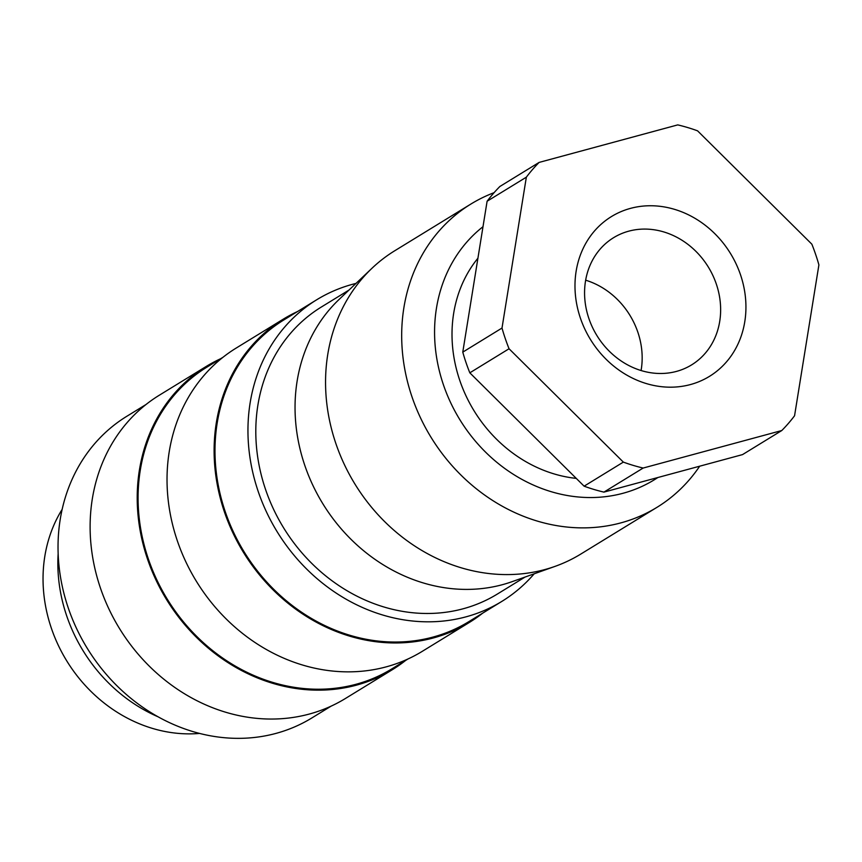 <?xml version="1.0" encoding="UTF-8"?>
<svg xmlns="http://www.w3.org/2000/svg" width="862" height="862" viewBox="0 0 862 862"><rect width="100%" height="100%" fill="white"/><g stroke="black" fill="none" stroke-linecap="round" stroke-linejoin="round"><path stroke-width="1.29" d="M494.098 192.668A177.906 155.947 58.5 0 0 470.878 204.057A177.906 155.947 58.5 0 0 420.354 417.531A177.906 155.947 58.5 0 0 620.845 522.889A177.906 155.947 58.5 0 0 656.963 507.341A177.906 155.947 58.5 0 0 699.675 466.202M483 226.706A153.037 134.149 58.5 0 0 454.058 409.515A153.037 134.149 58.5 0 0 623.086 493.258A153.037 134.149 58.5 0 0 657.846 477.526M470.878 204.057L394.753 250.756A177.906 155.947 58.5 0 0 372.104 268.147A177.906 155.947 58.5 0 0 351.739 478.669A177.906 155.947 58.5 0 0 544.719 569.599A177.906 155.947 58.5 0 0 555.074 566.366A177.906 155.947 58.5 0 0 580.837 554.04L656.963 507.341M372.104 268.147L339.089 299.448A168.349 147.564 58.5 0 0 319.813 498.645A168.349 147.564 58.5 0 0 502.417 584.684A168.349 147.564 58.5 0 0 512.222 581.624L555.074 566.366M348.97 290.074L321.278 307.066A168.349 147.564 58.5 0 0 273.469 509.065A168.349 147.564 58.5 0 0 463.174 608.766A168.349 147.564 58.5 0 0 497.363 594.047L525.055 577.055M356.006 283.404A176.958 155.106 58.5 0 0 352.709 284.255A176.958 155.106 58.5 0 0 316.774 299.728L283.813 319.953A176.958 155.106 58.5 0 0 233.559 532.274A176.958 155.106 58.5 0 0 432.972 637.083A176.958 155.106 58.5 0 0 468.896 621.61L501.867 601.385A176.958 155.106 58.5 0 0 534.192 573.801M316.774 299.728A176.958 155.106 58.5 0 0 266.52 512.05A176.958 155.106 58.5 0 0 465.933 616.858A176.958 155.106 58.5 0 0 501.867 601.385M297.584 311.505A177.906 155.947 58.5 0 0 283.318 319.134L236.231 348.032A177.906 155.947 58.5 0 0 185.696 561.507A177.906 155.947 58.5 0 0 386.187 666.865A177.906 155.947 58.5 0 0 422.315 651.316L469.402 622.418A177.906 155.947 58.5 0 0 482.666 613.162M283.318 319.134A177.906 155.947 58.5 0 0 232.783 532.608A177.906 155.947 58.5 0 0 433.274 637.977A177.906 155.947 58.5 0 0 469.402 622.418M222.967 357.288L206.902 367.147A176.958 155.106 58.5 0 0 156.647 579.469A176.958 155.106 58.5 0 0 356.06 684.266A176.958 155.106 58.5 0 0 391.994 668.793L408.049 658.945M220.672 358.7A177.906 155.947 58.5 0 0 206.406 366.328L159.319 395.216A177.906 155.947 58.5 0 0 108.784 608.691A177.906 155.947 58.5 0 0 309.275 714.059A177.906 155.947 58.5 0 0 345.403 698.5L392.49 669.612A177.906 155.947 58.5 0 0 405.754 660.346M206.406 366.328A177.906 155.947 58.5 0 0 155.882 579.803A177.906 155.947 58.5 0 0 356.372 685.171A177.906 155.947 58.5 0 0 392.49 669.612M146.055 404.483L126.854 416.26A176.958 155.106 58.5 0 0 76.599 628.581A176.958 155.106 58.5 0 0 276.012 733.39A176.958 155.106 58.5 0 0 311.936 717.906L331.137 706.129M628.743 231.167A74.606 65.393 58.5 0 0 613.593 237.686A74.606 65.393 58.5 0 0 592.399 327.215A74.606 65.393 58.5 0 0 676.476 371.403A74.606 65.393 58.5 0 0 691.626 364.874A74.606 65.393 58.5 0 0 712.809 275.355A74.606 65.393 58.5 0 0 628.743 231.167M630.467 208.378A93.742 82.17 58.5 0 0 580.406 318.132A93.742 82.17 58.5 0 0 690.44 384.56A93.742 82.17 58.5 0 0 740.512 274.795A93.742 82.17 58.5 0 0 630.467 208.378M781.791 430.526L742.548 454.597L603.928 492.116L643.16 468.044L781.791 430.526A181.731 159.298 58.5 0 0 794.559 415.764L818.9 264.893A181.731 159.298 58.5 0 0 811.853 244.183L697.563 130.83A181.731 159.298 58.5 0 0 677.747 124.893L539.116 162.412L499.874 186.483A181.731 159.298 58.5 0 0 487.105 201.245L526.348 177.173L502.007 328.045L462.775 352.127L487.105 201.245M469.822 372.826L509.054 348.754L623.345 462.107L584.113 486.179L469.822 372.826A181.731 159.298 58.5 0 1 462.775 352.127M539.116 162.412A181.731 159.298 58.5 0 0 526.348 177.173M502.007 328.045A181.731 159.298 58.5 0 0 509.054 348.754M623.345 462.107A181.731 159.298 58.5 0 0 643.16 468.044M584.113 486.179A181.731 159.298 58.5 0 0 603.928 492.116M576.258 478.388A133.912 117.383 -121.5 0 1 464.823 393.266A133.912 117.383 -121.5 0 1 477.925 258.212M641.08 370.52A74.606 65.393 58.5 0 0 585.654 280.193M62.139 509.388A143.48 125.766 58.5 0 0 66.686 660.788A143.48 125.766 58.5 0 0 199.596 733.422M58.142 553.77A153.037 134.149 58.5 0 0 158.22 716.872"/></g></svg>
